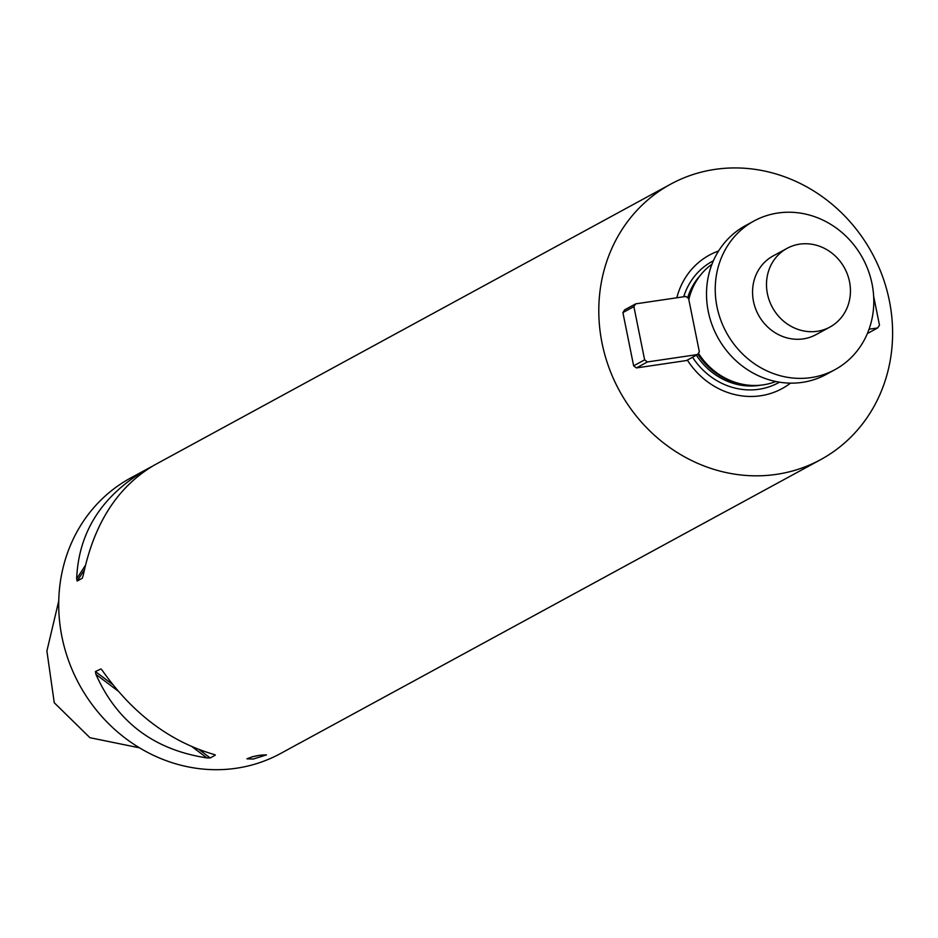 <?xml version="1.0" encoding="UTF-8"?>
<svg xmlns="http://www.w3.org/2000/svg" width="938" height="938" viewBox="0 0 938 938"><rect width="100%" height="100%" fill="white"/><g stroke="black" fill="none" stroke-linecap="round" stroke-linejoin="round"><path stroke-width="1.41" d="M58.754 600.883L46.9 651.007L54.252 702.738L89.942 737.714L139.457 747.821M300.183 742.79L280.568 753.519A156.834 143.831 -118.6 0 1 61.967 636.961A156.834 143.831 -118.6 0 1 130.652 477.993L151.839 466.503M602.044 343.085A156.834 143.831 -118.6 0 1 670.74 184.118A156.834 143.831 -118.6 0 1 872.035 253.143A156.834 143.831 -118.6 0 1 820.656 459.643A156.834 143.831 -118.6 0 1 602.044 343.085M253.272 759.041L266.474 754.914C259.685 754.856 253.178 756.169 246.952 758.842L253.272 759.041M155.11 464.685L154.442 465.049C117.871 486.423 94.152 523.146 83.271 575.217L82.263 578.254L77.162 581.032L76.658 578.816C78.616 531.6 102.289 494.912 147.665 468.73M297.581 744.256L820.656 459.643M101.761 669.72L102.535 670.776C132.715 713.572 169.708 741.419 213.512 754.316L215.294 755.184L210.194 757.951L206.899 757.904C154.113 749.896 117.121 722.049 95.934 674.363L95.418 671.549L100.999 668.935M215.259 754.949L214.556 754.621M258.806 755.465A9.955 1.266 -11.4 0 1 252.416 756.673M790.464 383.138A76.001 69.705 -118.6 0 1 687.355 360.086M697.555 354.541L686.569 360.52L636.41 367.931L633.642 365.843L622.902 312.589L624.696 309.833L635.683 303.853L685.842 296.455L688.609 298.53L699.349 351.785L697.555 354.541L647.396 361.951L644.629 359.864L633.889 306.62L635.683 303.853M676.826 297.78A76.001 69.705 -118.6 0 1 718.578 251.009M688.82 299.562A67.219 61.638 -118.6 0 1 691.388 291.167A67.219 61.638 -118.6 0 1 711.989 264.188M775.832 381.508A67.219 61.638 -118.6 0 1 741.993 384.158A67.219 61.638 -118.6 0 1 698.411 353.227M622.902 312.589L633.889 306.62M633.642 365.843L644.629 359.864M636.41 367.931L647.396 361.951M873.665 296.349L879.481 325.193L877.687 327.948L867.369 333.553M877.687 327.948L869.057 329.215M754.07 220.958L745.347 225.706A84.643 77.62 61.4 0 0 717.617 337.152A84.643 77.62 61.4 0 0 826.261 374.403L834.972 369.654A84.643 77.62 61.4 0 0 872.047 283.862A84.643 77.62 61.4 0 0 754.07 220.958A84.643 77.62 61.4 0 0 726.34 332.415A84.643 77.62 61.4 0 0 834.972 369.654M787.052 248.359L773.111 255.945A44.813 41.096 61.4 0 0 758.432 314.957A44.813 41.096 61.4 0 0 815.943 334.667L829.895 327.081A44.813 41.096 61.4 0 0 849.511 281.658A44.813 41.096 61.4 0 0 787.052 248.359A44.813 41.096 61.4 0 0 772.373 307.359A44.813 41.096 61.4 0 0 829.895 327.081M76.658 578.816L85.358 565.426M77.162 581.032L84.314 570.023M206.899 757.904L192.29 746.906M117.942 690.943L95.934 674.363M210.194 757.951L199.231 749.708M112.642 684.517L95.418 671.549M779.478 382.176A69.131 63.397 -118.6 0 1 692.572 357.249M683.685 296.771A69.131 63.397 -118.6 0 1 713.408 260.764M687.648 297.803A65.719 60.267 -118.6 0 1 700.639 274.963M760.624 385.19A65.719 60.267 -118.6 0 1 696.359 355.185M688.668 298.835A65.719 60.267 -118.6 0 1 692.221 289.115M744.162 384.58A65.719 60.267 -118.6 0 1 697.813 354.142M688.726 299.116A65.824 60.36 -118.6 0 1 690.778 292.738L691.388 291.167M741.993 384.158L740.34 383.806A65.824 60.36 -118.6 0 1 697.942 353.943M670.74 184.118L154.442 465.049"/></g></svg>

